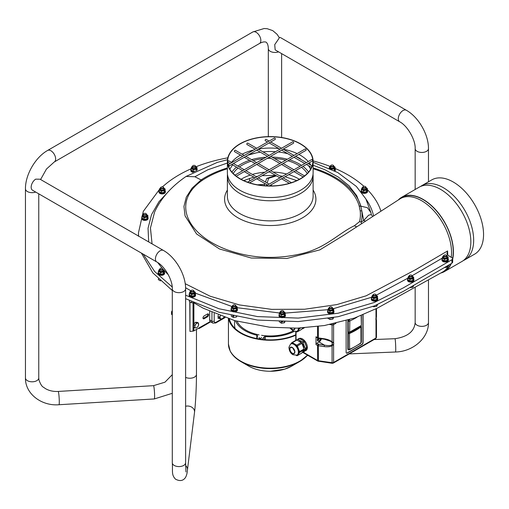 <?xml version="1.0" encoding="UTF-8"?>
<svg xmlns="http://www.w3.org/2000/svg" width="509" height="509" viewBox="0 0 509 509"><rect width="100%" height="100%" fill="white"/><g stroke="black" fill="none" stroke-linecap="round" stroke-linejoin="round"><path stroke-width="0.76" d="M266.156 185.83L311.667 159.552A0.802 0.458 60 0 1 312.462 160.011A0.802 0.458 60 0 1 312.462 160.933L269.166 185.931M230.24 163.523L228.019 162.237A0.802 0.458 -60 0 1 228.019 161.315A0.802 0.458 -60 0 1 228.821 160.857L231.837 162.6M236.303 176.209L293.521 143.175A0.802 0.458 -120 0 0 293.687 142.813A0.802 0.458 -120 0 0 293.337 142.005A0.802 0.458 -120 0 0 292.72 141.795L234.967 175.134M242.666 156.346L234.541 151.657A0.802 0.458 -60 0 1 234.541 150.734A0.802 0.458 -60 0 1 235.336 150.27L244.263 155.423M228.821 166.182L275.184 139.415A0.802 0.458 -120 0 0 275.35 139.046A0.802 0.458 -120 0 0 275 138.244A0.802 0.458 -120 0 0 274.389 138.028L228.057 164.776A0.802 0.458 60 0 1 228.662 165.037A0.802 0.458 60 0 1 228.986 165.819A0.802 0.458 60 0 1 228.821 166.182A0.802 0.458 60 0 1 228.471 166.169M311.546 167.359A0.802 0.458 -60 0 1 311.502 167.124A0.802 0.458 -60 0 1 312.011 166.176M269.115 141.076L266.099 139.332A0.802 0.458 120 0 0 265.482 139.549A0.802 0.458 120 0 0 265.132 140.35A0.802 0.458 120 0 0 265.297 140.719L267.518 141.998M247.616 182.184L305.146 148.965A0.802 0.458 60 0 1 305.947 149.43A0.802 0.458 60 0 1 305.947 150.352L249.626 182.865M256.689 148.246L247.762 143.099A0.802 0.458 120 0 0 247.151 143.309A0.802 0.458 120 0 0 246.801 144.117A0.802 0.458 120 0 0 246.967 144.48L255.092 149.169M451.292 263.56A42.864 24.75 60 0 1 444.548 271.513L461.968 261.454A42.864 24.75 -120 0 0 468.541 227.109A42.864 24.75 -120 0 0 440.533 189.335A42.864 24.75 -120 0 0 419.098 187.21L401.684 197.269A42.864 24.75 60 0 1 437.727 212.158A42.864 24.75 60 0 1 452.692 259.126M398.572 199.687A42.864 24.75 60 0 1 401.684 197.269M444.548 271.513A42.864 24.75 60 0 1 440.909 272.996M463.33 260.563A42.864 24.75 -120 0 0 464.787 259.832A42.864 24.75 -120 0 0 471.353 225.481A42.864 24.75 -120 0 0 443.352 187.706A42.864 24.75 -120 0 0 421.916 185.581A42.864 24.75 -120 0 0 420.555 186.479M421.916 185.581L431.804 179.874A42.864 24.75 60 0 1 474.674 204.624A42.864 24.75 60 0 1 474.674 254.125L464.787 259.832M399.565 199.102A42.603 24.597 60 0 1 401.817 197.498A42.603 24.597 60 0 1 437.358 211.967A42.603 24.597 60 0 1 452.641 258.337M450.949 263.757A42.603 24.597 60 0 1 444.414 271.284A42.603 24.597 60 0 1 441.907 272.423M198.943 327.942L210.242 321.548A4.263 2.462 120 0 0 210.567 321.803L212.826 323.107L215.752 322.973A1.597 0.923 60 0 0 216.083 322.242A2.66 1.54 -60 0 1 214.2 321.154L214.2 313.398M210.242 321.548A4.263 2.462 -60 0 1 209.683 319.849L209.683 311.387M194.114 323.896A2.367 1.368 -60 0 1 194.788 323.056M199.057 328.006L193.884 330.863A1.597 0.923 0 0 1 193.032 331.117L189.965 331.429L189.965 302.034M204.204 318.71A1.731 0.999 -60 0 1 203.339 318.793A1.731 0.999 -60 0 1 203.072 317.406A1.731 0.999 -60 0 1 204.204 315.885L207.405 314.034A1.731 0.999 -60 0 1 208.27 313.951A1.731 0.999 -60 0 1 208.537 315.338A1.731 0.999 -60 0 1 207.405 316.859L204.204 318.71L203.454 318.271L206.654 316.426A1.731 0.999 120 0 0 207.806 313.881M220.27 315.841A3.461 1.998 120 0 0 220.372 318.373L219.449 317.241L220.372 315.548M223.973 317.196L222.497 318.564L220.861 319.251L220.372 318.373A3.461 1.998 120 0 0 222.497 318.564A3.461 1.998 120 0 0 223.935 317.183M219.449 317.241L217.897 316.35L219.309 318.354L220.861 319.251M217.897 316.35L218.38 315.109M219.468 318.449A4.263 2.462 -60 0 1 218.367 318.271L217.763 317.928M172.297 310.585L171.527 311.845L171.527 314.358L172.297 314.804M171.527 311.845L172.297 312.291M195.825 327.93L194.718 327.745L194.883 326.587A2.66 1.54 120 0 0 195.825 327.93A2.66 1.54 120 0 0 197.708 326.842L196.601 327.917L195.825 327.93M194.718 325.238L195.825 324.163A2.66 1.54 120 0 0 194.883 326.587L194.718 325.238L193.566 324.57L195.45 322.229L197.333 322.401L198.485 323.062L198.485 325.575L197.708 326.842A2.66 1.54 120 0 0 198.65 324.418A2.66 1.54 120 0 0 197.708 323.075A2.66 1.54 120 0 0 195.825 324.163L196.601 322.897L198.485 323.062M193.566 324.57L193.566 327.083L194.718 327.745M195.45 322.229L196.601 322.897M203.053 318.43A1.731 0.999 120 0 0 203.454 318.271M189.781 301.888L189.965 331.429M35.681 179.155A6.655 3.843 120 0 0 31.488 185.028A6.655 3.843 120 0 0 32.544 190.239L156.797 261.982A6.655 3.843 -60 0 1 156.797 254.296A6.655 3.843 -60 0 1 163.459 250.453L40.052 179.206L35.681 179.155M428.476 181.796L428.476 148.609C428.629 134.541 418.583 117.134 406.322 110.237L280.783 37.755A6.655 3.843 120 0 0 279.123 37.475L279.066 38.302L274.72 44.646L275.172 49.888M360.792 325.881L360.875 325.925A0.802 0.458 180 0 1 360.932 326.536A66.297 38.277 180 0 1 349.454 333.109A0.802 0.458 180 0 1 348.398 333.071L347.825 333.172L348.016 332.848L348.83 332.377M317.349 339.618A1.463 0.846 120 0 0 318.768 338.415M317.4 340.438A2.399 1.381 120 0 0 319.328 338.498M317.578 326.543L317.578 337.671A1.063 0.617 120 0 0 317.801 338.154L316.229 337.251A1.063 0.617 -60 0 1 316.013 336.761L316.013 344.587A1.063 0.617 -60 0 1 316.763 343.282L319.022 341.978A3.728 2.151 120 0 0 321.427 338.803M320.613 338.682A2.399 1.381 -60 0 1 317.826 341.011A2.399 1.381 -60 0 1 317.858 338.186M376.463 320.237L376.272 319.385A1.063 0.751 165.1 0 1 375.992 320.091L376.412 320.136L375.992 320.091L375.992 338.001L333.592 362.478A1.33 0.77 60 0 1 333.319 363.089L375.718 338.612A1.33 0.77 -120 0 0 375.992 338.001A1.597 0.923 180 0 0 376.463 337.346L376.463 320.25M363.076 314.848L363.076 342.633A1.597 0.923 -60 0 1 361.95 344.587L347.265 353.068A1.597 0.923 -60 0 1 346.464 353.144A1.597 0.923 -60 0 1 346.133 352.413L346.133 320.683M332.116 342.773A3.728 2.151 -60 0 1 332.116 344.332L331.677 345.083C330.029 345.732 327.624 345.745 324.462 345.121L324.201 346.584C327.65 347.03 330.277 346.744 332.078 345.732L333.592 344.574A4.791 2.768 120 0 0 333.592 342.563L332.078 341.889L331.677 342.099L332.116 342.773A1.063 0.751 -14.9 0 0 333.592 342.563L333.592 324.653A1.33 0.77 -120 0 0 333.389 323.851M376.463 316.573L376.463 308.6M376.412 316.293L375.992 318.087A4.791 2.768 120 0 0 375.992 320.091M329.838 324.57L332.078 324.895L332.078 341.889C330.277 340.356 327.65 339.312 324.201 338.759L324.309 339.217L330.316 341.151L331.677 342.099M332.116 344.332A1.063 0.439 11.5 0 0 333.592 344.574L333.592 362.478A1.597 0.923 180 0 1 332.078 362.72L332.212 363.292L317.858 361.104A1.33 0.77 120 0 1 317.578 360.493L303.243 352.222M376.463 316.636L376.285 317.864A1.063 0.439 -168.5 0 1 375.992 318.087L375.992 308.848M346.374 353.081A1.597 0.923 120 0 0 347.074 352.96L361.759 344.478A1.597 0.923 120 0 0 362.892 342.525L362.892 314.925M316.013 344.587L317.578 345.496L317.578 360.493A1.597 0.923 180 0 0 318.322 360.735L332.078 362.72L332.078 345.732A1.063 0.573 -122 0 1 331.677 345.083M324.201 338.759L318.322 337.912L318.43 338.37L324.322 339.217M348.169 320.085A1.597 0.923 120 0 0 347.825 321.217L347.825 349.047A1.597 0.923 120 0 0 348.156 349.772A1.597 0.923 120 0 0 348.786 349.778M360.932 326.536L360.976 342.837A66.564 38.429 180 0 1 349.836 349.219A1.063 0.534 -114.3 0 1 349.613 349.708L349.613 349.708A1.063 0.534 -114.3 0 0 349.613 349.708L348.493 349.664L348.213 349.047L348.213 333.395A1.063 0.617 0 0 0 349.619 333.446A66.564 38.429 0 0 0 361.142 326.848A1.063 0.617 0 0 0 361.371 326.466A1.063 0.617 0 0 0 361.059 326.034L361.008 325.722M348.073 349.708A1.597 0.923 120 0 0 348.55 349.689M349.836 349.219L349.619 349.098A1.063 0.617 -0 0 1 348.213 349.047L347.825 348.824A1.33 0.77 120 0 0 348.105 349.435A1.33 0.77 120 0 0 348.328 349.498M349.174 319.607L348.213 321.224L348.213 332.091L347.825 331.868L348.398 332.199A0.802 0.458 0 0 0 349.454 332.237L360.964 325.677M360.976 342.837A1.063 0.681 54 0 1 360.766 343.32L361.371 342.118A1.063 0.617 -0 0 1 361.142 342.5M361.142 315.618L361.371 325.162A1.063 0.617 180 0 1 361.142 325.544A66.564 38.429 180 0 1 349.619 332.142L349.836 320.956A66.564 38.429 0 0 0 357.146 317.12M349.32 319.735A1.063 0.534 65.7 0 1 349.836 320.956M299.279 338.453A6.922 3.996 60 0 1 306.049 342.824A6.922 3.996 60 0 1 305.915 350.58A6.922 3.996 60 0 1 304.91 350.892M305.209 350.682A6.922 3.996 -120 0 0 306.1 350.466M296.938 340.095L297.371 339.478A1.063 0.617 60 0 1 297.491 339.369A1.063 0.617 60 0 1 298.019 339.42L302.371 341.927A1.063 0.617 60 0 1 303.02 342.742L305.196 348.341A1.063 0.617 60 0 1 305.196 349.212L306.704 348.347L306.272 348.951A6.655 3.843 60 0 1 305.031 350.784L306.157 350.135A6.655 3.843 -120 0 0 307.016 349.276M300.673 338.294A6.655 3.843 -120 0 0 299.566 338.574M304.21 327.828L303.02 328.515L303.472 327.872M303.02 328.515A1.063 0.617 60 0 1 302.906 328.623A1.063 0.617 60 0 1 302.371 328.572L302.327 328.547M298.019 339.42L299.527 338.549L300.386 339.045A6.655 3.843 60 0 1 303.02 340.566L303.879 341.062L302.371 341.927M303.02 342.742L304.528 341.87L304.955 342.977A6.655 3.843 60 0 1 306.272 346.368L306.704 347.475L305.196 348.341M305.031 350.784A6.655 3.843 60 0 1 304.955 350.828L303.02 352.304A1.063 0.617 60 0 1 302.906 352.419A1.063 0.617 60 0 1 302.371 352.362L302.327 352.343M299.527 338.549A1.063 0.617 -120 0 0 298.993 338.498A1.063 0.617 -120 0 0 298.878 338.606M300.386 339.045L303.02 340.566M304.528 341.87A1.063 0.617 -120 0 0 303.879 341.062M304.955 342.977L306.272 346.368M306.704 348.347A1.063 0.617 -120 0 0 306.704 347.475M306.272 348.951L304.955 350.828M305.196 349.212L303.02 352.304M302.772 327.917L301.894 329.164L297.377 331.773L299.546 328.68L300.692 328.025M298.783 341.164A5.192 2.997 60 0 1 303.848 348.436M299.623 328.07A1.063 0.617 60 0 1 299.546 328.68M297.377 331.773A1.063 0.617 60 0 1 297.256 331.887A1.063 0.617 60 0 1 296.722 331.83L296.181 331.524M298.369 328.12A6.324 3.652 60 0 1 296.728 331.365A6.388 6.388 0 0 0 297.746 330.895A6.388 3.69 -120 0 0 298.459 330.226A6.388 3.69 -120 0 0 299.063 328.095M301.614 353.119A1.063 0.617 -120 0 0 301.773 353.068A1.063 0.617 -120 0 0 301.894 352.96L304.064 349.868A1.063 0.617 -120 0 0 304.064 348.996L301.894 343.39A1.063 0.617 -120 0 0 301.239 342.582L296.893 340.069A1.063 0.617 -120 0 0 296.359 340.018A1.063 0.617 -120 0 0 296.238 340.127M290.9 343.906L291.721 342.735A1.063 0.617 60 0 1 291.842 342.627A1.063 0.617 60 0 1 292.376 342.678L296.722 345.191A1.063 0.617 60 0 1 297.377 345.999L299.546 351.604A1.063 0.617 60 0 1 299.546 352.476L297.377 355.568A1.063 0.617 60 0 1 297.256 355.676A1.063 0.617 60 0 1 296.722 355.626L296.181 355.314M290.435 344.262A6.388 6.388 0 0 1 291.352 343.62A6.388 3.69 60 0 1 294.546 343.938A6.388 3.69 60 0 1 298.459 348.805A6.388 3.69 60 0 1 298.459 354.022A6.388 3.69 60 0 1 297.746 354.684A6.388 6.388 0 0 1 296.728 355.161A6.324 3.652 -120 0 0 297.065 347.698A6.324 3.652 -120 0 0 290.435 344.262L288.934 347.24C289.112 350.701 290.416 353.182 292.84 354.69L296.728 355.161M294.635 328.222A3.328 1.921 60 0 1 293.954 329.546A3.328 1.921 60 0 1 292.287 329.38A3.328 1.921 60 0 1 291.046 328.26M292.287 347.742A3.328 1.921 60 0 1 294.463 350.669A3.328 1.921 60 0 1 293.954 353.341A3.328 1.921 60 0 1 290.626 351.42A3.328 1.921 60 0 1 290.626 347.577A3.328 1.921 60 0 1 292.287 347.742M293.089 348.36A3.328 1.921 -120 0 0 294.501 350.816M295.761 340.368L295.761 331.588M363.343 186.568A1.597 0.923 0 0 0 363.21 186.631A1.597 0.923 0 0 0 362.745 187.287A1.597 0.923 0 0 0 363.731 188.139A1.597 0.923 0 0 0 365.475 187.936A1.597 0.923 0 0 0 365.939 187.287A1.597 0.923 0 0 0 365.475 186.631A1.597 0.923 0 0 0 365.341 186.568M363.21 186.631L363.445 186.498A1.272 0.732 180 0 1 365.239 186.498A1.272 0.732 180 0 1 365.239 187.535A1.272 0.732 180 0 1 363.445 187.535A1.272 0.732 180 0 1 363.445 186.498M365.939 187.287L365.939 188.584A1.597 0.923 180 0 1 364.342 189.507A1.597 0.923 180 0 1 362.745 188.584L362.745 187.287M362.745 187.573A2.367 1.368 0 0 0 362.669 187.617A2.367 1.368 0 0 0 362.694 189.564A2.367 1.368 0 0 0 366.066 189.52A2.367 1.368 0 0 0 365.939 187.573M361.371 189.373L361.371 190.97L363.547 192.23L366.518 191.766L367.313 190.054L367.313 188.457L366.518 190.169L363.547 190.633L361.371 189.373L362.166 187.662L362.745 187.452M365.939 187.484L367.313 188.457M366.518 191.766L366.518 190.169M363.547 192.23L363.547 190.633M361.371 190.162A3.194 1.845 0 0 0 361.148 190.843A3.194 1.845 0 0 0 363.121 192.548A3.194 1.845 0 0 0 366.601 192.148A3.194 1.845 0 0 0 367.536 190.843L367.536 191.543A3.194 1.845 180 0 1 366.601 192.847A3.194 1.845 180 0 1 361.708 192.587M361.237 191.969A3.194 1.845 180 0 1 361.148 191.543L361.148 190.843M367.536 190.843A3.194 1.845 0 0 0 367.288 190.131M331.117 165.26A1.597 0.923 0 0 0 330.99 165.33A1.597 0.923 0 0 0 330.519 165.979A1.597 0.923 0 0 0 331.505 166.831A1.597 0.923 0 0 0 333.249 166.634A1.597 0.923 0 0 0 333.719 165.979A1.597 0.923 0 0 0 333.249 165.33A1.597 0.923 0 0 0 333.121 165.26M330.99 165.33L331.219 165.196A1.272 0.732 180 0 1 333.02 165.196A1.272 0.732 180 0 1 333.02 166.233A1.272 0.732 180 0 1 331.219 166.233A1.272 0.732 180 0 1 331.219 165.196M333.719 165.979L333.719 167.276A1.597 0.923 180 0 1 332.123 168.199A1.597 0.923 180 0 1 330.519 167.276L330.519 165.979M330.519 166.271A2.367 1.368 0 0 0 330.443 166.309A2.367 1.368 0 0 0 330.468 168.263A2.367 1.368 0 0 0 333.847 168.218A2.367 1.368 0 0 0 333.719 166.271M334.038 170.56L335.087 168.746L335.087 167.149L334.292 168.867L331.321 169.325L329.151 168.072L329.947 166.354L330.519 166.15M333.719 166.182L335.087 167.149M334.292 170.464L334.292 168.867M334.477 170.782A3.194 1.845 0 0 0 335.316 169.542L335.316 170.235A3.194 1.845 180 0 1 334.986 171.049M335.316 169.542A3.194 1.845 0 0 0 335.062 168.823M193.019 165.635A1.597 0.923 0 0 0 192.892 165.705A1.597 0.923 0 0 0 192.427 166.354A1.597 0.923 0 0 0 193.414 167.207A1.597 0.923 0 0 0 195.151 167.009A1.597 0.923 0 0 0 195.621 166.354A1.597 0.923 0 0 0 195.151 165.705A1.597 0.923 0 0 0 195.023 165.635M192.892 165.705L193.121 165.571A1.272 0.732 180 0 1 194.922 165.571A1.272 0.732 180 0 1 194.922 166.608A1.272 0.732 180 0 1 193.127 166.608A1.272 0.732 180 0 1 193.121 165.571M195.621 166.354L195.621 167.652A1.597 0.923 180 0 1 194.024 168.574A1.597 0.923 180 0 1 192.427 167.652L192.427 166.354M192.427 166.647A2.367 1.368 0 0 0 192.345 166.685A2.367 1.368 0 0 0 192.37 168.638A2.367 1.368 0 0 0 195.749 168.594A2.367 1.368 0 0 0 195.621 166.647M196.194 170.839L196.996 169.122L196.996 167.525L196.194 169.243L193.229 169.701L191.053 168.447L191.848 166.729L192.427 166.526M191.053 168.447L191.053 170.044L193.229 171.298L195.284 171.145M195.621 166.558L196.996 167.525M196.194 170.68L196.194 169.243M193.229 171.298L193.229 169.701M192.981 172.354A3.194 1.845 180 0 1 190.83 170.61L190.83 169.917A3.194 1.845 0 0 0 194.101 171.762M197.18 170.191A3.194 1.845 0 0 0 197.218 169.917A3.194 1.845 0 0 0 196.97 169.198M191.053 169.236A3.194 1.845 0 0 0 190.83 169.917M161.149 187.115A1.597 0.923 0 0 0 161.016 187.185A1.597 0.923 0 0 0 160.551 187.834A1.597 0.923 0 0 0 161.538 188.686A1.597 0.923 0 0 0 163.281 188.489A1.597 0.923 0 0 0 163.745 187.834A1.597 0.923 0 0 0 163.281 187.185A1.597 0.923 0 0 0 163.147 187.115M161.016 187.185L161.251 187.051A1.272 0.732 180 0 1 163.045 187.051A1.272 0.732 180 0 1 163.045 188.088A1.272 0.732 180 0 1 161.251 188.088A1.272 0.732 180 0 1 161.251 187.051M163.745 187.834L163.745 189.132A1.597 0.923 180 0 1 162.148 190.054A1.597 0.923 180 0 1 160.551 189.132L160.551 187.834M160.551 188.12A2.367 1.368 0 0 0 160.475 188.165A2.367 1.368 0 0 0 160.5 190.118A2.367 1.368 0 0 0 163.873 190.073A2.367 1.368 0 0 0 163.745 188.12M159.177 189.927L159.177 191.524L161.353 192.777L164.324 192.319L165.12 190.601L165.12 189.004L164.324 190.722L161.353 191.18L159.177 189.927L159.972 188.209L160.551 188.006M163.745 188.031L165.12 189.004M164.324 192.319L164.324 190.722M161.353 192.777L161.353 191.18M165.342 191.397L165.342 192.09A3.194 1.845 180 0 1 164.407 193.395A3.194 1.845 180 0 1 160.927 193.795A3.194 1.845 180 0 1 158.954 192.09L158.954 191.397A3.194 1.845 0 0 0 160.927 193.096A3.194 1.845 0 0 0 164.407 192.701A3.194 1.845 0 0 0 165.342 191.397A3.194 1.845 0 0 0 165.094 190.678M159.177 190.716A3.194 1.845 0 0 0 158.954 191.397M143.901 213.589A1.597 0.923 0 0 0 143.773 213.653A1.597 0.923 0 0 0 143.303 214.308A1.597 0.923 0 0 0 144.289 215.161A1.597 0.923 0 0 0 146.032 214.957A1.597 0.923 0 0 0 146.497 214.308A1.597 0.923 0 0 0 146.032 213.653A1.597 0.923 0 0 0 145.898 213.589M143.773 213.653L144.002 213.519A1.272 0.732 180 0 1 145.797 213.519A1.272 0.732 180 0 1 145.797 214.563A1.272 0.732 180 0 1 144.002 214.563A1.272 0.732 180 0 1 144.002 213.519M146.497 214.308L146.497 215.606A1.597 0.923 180 0 1 144.9 216.529A1.597 0.923 180 0 1 143.303 215.606L143.303 214.308M143.303 214.594A2.367 1.368 0 0 0 143.226 214.639A2.367 1.368 0 0 0 143.252 216.586A2.367 1.368 0 0 0 146.624 216.541A2.367 1.368 0 0 0 146.497 214.594M141.928 216.395L141.928 217.992L144.104 219.252L147.076 218.787L147.871 217.076L147.871 215.479L147.076 217.19L144.104 217.655L141.928 216.395L142.724 214.683L143.303 214.474M146.497 214.505L147.871 215.479M147.076 218.787L147.076 217.19M144.104 219.252L144.104 217.655M148.094 217.865L148.094 218.565A3.194 1.845 180 0 1 147.158 219.869A3.194 1.845 180 0 1 143.678 220.27A3.194 1.845 180 0 1 141.706 218.565L141.706 217.865A3.194 1.845 0 0 0 143.678 219.57A3.194 1.845 0 0 0 147.158 219.169A3.194 1.845 0 0 0 148.094 217.865A3.194 1.845 0 0 0 147.845 217.152M141.928 217.184A3.194 1.845 0 0 0 141.706 217.865M160.335 268.504A1.597 0.923 0 0 0 160.208 268.574A1.597 0.923 0 0 0 159.737 269.223A1.597 0.923 0 0 0 160.723 270.075A1.597 0.923 0 0 0 162.466 269.878A1.597 0.923 0 0 0 162.937 269.223A1.597 0.923 0 0 0 162.466 268.574A1.597 0.923 0 0 0 162.339 268.504L157.695 262.529M160.208 268.574L160.437 268.44A1.272 0.732 180 0 1 162.237 268.44A1.272 0.732 180 0 1 162.237 269.477A1.272 0.732 180 0 1 160.437 269.477A1.272 0.732 180 0 1 160.437 268.44M162.937 269.223L162.937 270.521A1.597 0.923 180 0 1 161.34 271.443A1.597 0.923 180 0 1 159.737 270.521L159.737 269.223M158.369 278.932L158.369 279.657L160.539 280.911M159.737 269.509A2.367 1.368 0 0 0 159.661 269.554A2.367 1.368 0 0 0 159.686 271.507A2.367 1.368 0 0 0 163.065 271.462A2.367 1.368 0 0 0 162.937 269.509M158.369 271.316L158.369 272.913L160.539 274.166L163.51 273.708L164.305 271.991L164.305 270.394L163.51 272.111L160.539 272.57L158.369 271.316L159.164 269.598L159.737 269.395M162.937 269.42L164.305 270.394M163.51 273.708L163.51 272.111M160.539 274.166L160.539 272.57M164.534 272.786L164.534 273.479A3.194 1.845 180 0 1 163.599 274.784A3.194 1.845 180 0 1 160.112 275.184A3.194 1.845 180 0 1 158.14 273.479L158.14 272.786A3.194 1.845 0 0 0 160.112 274.485A3.194 1.845 0 0 0 163.599 274.09A3.194 1.845 0 0 0 164.534 272.786A3.194 1.845 0 0 0 164.28 272.067M158.369 272.105A3.194 1.845 0 0 0 158.14 272.786M191.352 290.397A1.597 0.923 0 0 0 191.225 290.467A1.597 0.923 0 0 0 190.76 291.116A1.597 0.923 0 0 0 191.747 291.969A1.597 0.923 0 0 0 193.484 291.772A1.597 0.923 0 0 0 193.954 291.116A1.597 0.923 0 0 0 193.484 290.467A1.597 0.923 0 0 0 193.356 290.397M191.225 290.467L191.454 290.334A1.272 0.732 180 0 1 193.255 290.334A1.272 0.732 180 0 1 193.255 291.371A1.272 0.732 180 0 1 191.454 291.371A1.272 0.732 180 0 1 191.454 290.334M193.954 291.116L193.954 292.414A1.597 0.923 180 0 1 192.357 293.337A1.597 0.923 180 0 1 190.76 292.414L190.76 291.116M189.386 300.634L189.386 301.551L190.474 302.371L191.562 302.804L193.573 302.664L203.269 308.231L234.757 320.638L269.649 327.217L297.275 328.159L324.456 325.531L354.499 318.055L377.303 308.149L442.779 271.921A42.336 24.445 60 0 0 449.084 264.839M191.562 301.71L191.562 302.804M190.76 291.402A2.367 1.368 0 0 0 190.678 291.447A2.367 1.368 0 0 0 190.703 293.394A2.367 1.368 0 0 0 194.082 293.349A2.367 1.368 0 0 0 193.954 291.402M189.386 293.209L189.386 294.8L191.562 296.06L194.527 295.595L195.322 293.884L195.322 292.287L194.527 294.005L191.562 294.463L189.386 293.209L190.181 291.492L190.76 291.282M193.954 291.313L195.322 292.287M194.527 295.595L194.527 294.005M191.562 296.06L191.562 294.463M195.551 294.673L195.551 295.373A3.194 1.845 180 0 1 194.616 296.677A3.194 1.845 180 0 1 191.136 297.078A3.194 1.845 180 0 1 189.163 295.373L189.163 294.673A3.194 1.845 0 0 0 191.136 296.378A3.194 1.845 0 0 0 194.616 295.977A3.194 1.845 0 0 0 195.551 294.673A3.194 1.845 0 0 0 195.303 293.96M189.386 293.992A3.194 1.845 0 0 0 189.163 294.673M233.249 305.063A1.597 0.923 0 0 0 233.116 305.126A1.597 0.923 0 0 0 232.651 305.782A1.597 0.923 0 0 0 233.637 306.634A1.597 0.923 0 0 0 235.374 306.431A1.597 0.923 0 0 0 235.845 305.782A1.597 0.923 0 0 0 235.374 305.126A1.597 0.923 0 0 0 235.247 305.063M233.116 305.126L233.351 304.993A1.272 0.732 180 0 1 235.145 304.993A1.272 0.732 180 0 1 235.145 306.03A1.272 0.732 180 0 1 233.351 306.03A1.272 0.732 180 0 1 233.351 304.993M235.845 305.782L235.845 307.08A1.597 0.923 180 0 1 234.248 308.002A1.597 0.923 180 0 1 232.651 307.08L232.651 305.782M231.277 315.491L231.277 316.216L233.453 317.47L236.424 317.012L236.819 316.344M233.077 315.924L233.453 317.47M236.424 316.63L236.424 317.012M233.453 316.14L233.854 316.076M232.651 306.068A2.367 1.368 0 0 0 232.568 306.113A2.367 1.368 0 0 0 232.6 308.06A2.367 1.368 0 0 0 235.972 308.015A2.367 1.368 0 0 0 235.845 306.068M231.277 307.869L231.277 309.466L233.453 310.719L236.424 310.261L237.219 308.549L237.219 306.952L236.424 308.664L233.453 309.128L231.277 307.869L232.072 306.157L232.651 305.947M235.845 305.979L237.219 306.952M236.424 310.261L236.424 308.664M233.453 310.719L233.453 309.128M233.536 316.006A3.194 1.845 180 0 1 232.658 315.809M237.442 309.338L237.442 310.038A3.194 1.845 180 0 1 236.507 311.343A3.194 1.845 180 0 1 233.027 311.737A3.194 1.845 180 0 1 231.054 310.038L231.054 309.338A3.194 1.845 0 0 0 233.027 311.044A3.194 1.845 0 0 0 236.507 310.643A3.194 1.845 0 0 0 237.442 309.338A3.194 1.845 0 0 0 237.194 308.626M231.277 308.658A3.194 1.845 0 0 0 231.054 309.338M281.21 310.827A1.597 0.923 0 0 0 281.076 310.897A1.597 0.923 0 0 0 280.612 311.546A1.597 0.923 0 0 0 281.598 312.399A1.597 0.923 0 0 0 283.341 312.202A1.597 0.923 0 0 0 283.806 311.546A1.597 0.923 0 0 0 283.341 310.897A1.597 0.923 0 0 0 283.208 310.827M281.076 310.897L281.312 310.764A1.272 0.732 180 0 1 283.106 310.764A1.272 0.732 180 0 1 283.106 311.801A1.272 0.732 180 0 1 281.312 311.801A1.272 0.732 180 0 1 281.312 310.764M283.806 311.546L283.806 312.844A1.597 0.923 180 0 1 282.209 313.767A1.597 0.923 180 0 1 280.612 312.844L280.612 311.546M279.237 321.675L281.413 323.234L284.385 322.776L284.919 321.79M281.102 321.726L281.413 323.234M284.385 321.783L284.385 322.776M281.413 321.904L282.005 321.815M280.612 311.832A2.367 1.368 0 0 0 280.535 311.877A2.367 1.368 0 0 0 280.561 313.824A2.367 1.368 0 0 0 283.933 313.779A2.367 1.368 0 0 0 283.806 311.832M279.237 313.639L279.237 315.23L281.413 316.49L284.385 316.025L285.18 314.314L285.18 312.717L284.385 314.435L281.413 314.893L279.237 313.639L280.033 311.922L280.612 311.712M283.806 311.743L285.18 312.717M284.385 316.025L284.385 314.435M281.413 316.49L281.413 314.893M282.972 321.764A3.194 1.845 180 0 1 281.229 321.733M285.403 315.103L285.403 315.803A3.194 1.845 180 0 1 284.467 317.107A3.194 1.845 180 0 1 280.987 317.508A3.194 1.845 180 0 1 279.015 315.803L279.015 315.103A3.194 1.845 0 0 0 280.987 316.808A3.194 1.845 0 0 0 284.467 316.407A3.194 1.845 0 0 0 285.403 315.103A3.194 1.845 0 0 0 285.155 314.39M279.237 314.422A3.194 1.845 0 0 0 279.015 315.103M329.762 307.067A1.597 0.923 0 0 0 329.635 307.131A1.597 0.923 0 0 0 329.164 307.786A1.597 0.923 0 0 0 330.15 308.639A1.597 0.923 0 0 0 331.893 308.435A1.597 0.923 0 0 0 332.364 307.786A1.597 0.923 0 0 0 331.893 307.131A1.597 0.923 0 0 0 331.766 307.067M329.635 307.131L329.864 306.997A1.272 0.732 180 0 1 331.664 306.997A1.272 0.732 180 0 1 331.664 308.034A1.272 0.732 180 0 1 329.864 308.034A1.272 0.732 180 0 1 329.864 306.997M332.364 307.786L332.364 309.084A1.597 0.923 180 0 1 330.761 310.006A1.597 0.923 180 0 1 329.164 309.084L329.164 307.786M327.796 318.22L329.966 319.474L331.454 319.436L332.937 319.016L333.732 317.298M329.966 318.233L329.966 319.474M332.937 317.711L332.937 319.016M329.164 308.072A2.367 1.368 0 0 0 329.088 308.117A2.367 1.368 0 0 0 329.113 310.064A2.367 1.368 0 0 0 332.492 310.019A2.367 1.368 0 0 0 332.364 308.072M327.796 309.873L327.796 311.47L329.966 312.73L332.937 312.265L333.732 310.554L333.732 308.957L332.937 310.668L329.966 311.133L327.796 309.873L328.591 308.161L329.164 307.951M332.364 307.983L333.732 308.957M332.937 312.265L332.937 310.668M329.966 312.73L329.966 311.133M332.339 317.82A3.194 1.845 180 0 1 331.028 318.055M333.961 311.343L333.961 312.042A3.194 1.845 180 0 1 333.026 313.347A3.194 1.845 180 0 1 329.539 313.741A3.194 1.845 180 0 1 327.567 312.042L327.567 311.343A3.194 1.845 0 0 0 329.539 313.048A3.194 1.845 0 0 0 333.026 312.647A3.194 1.845 0 0 0 333.961 311.343A3.194 1.845 0 0 0 333.707 310.63M327.796 310.662A3.194 1.845 0 0 0 327.567 311.343M373.549 294.38A1.597 0.923 0 0 0 373.421 294.444A1.597 0.923 0 0 0 372.951 295.099A1.597 0.923 0 0 0 373.937 295.952A1.597 0.923 0 0 0 375.68 295.748A1.597 0.923 0 0 0 376.145 295.099A1.597 0.923 0 0 0 375.68 294.444A1.597 0.923 0 0 0 375.547 294.38M373.421 294.444L373.651 294.31A1.272 0.732 180 0 1 375.445 294.31A1.272 0.732 180 0 1 375.445 295.347A1.272 0.732 180 0 1 373.651 295.347A1.272 0.732 180 0 1 373.651 294.31M376.145 295.099L376.145 296.397A1.597 0.923 180 0 1 374.548 297.32A1.597 0.923 180 0 1 372.951 296.397L372.951 295.099M372.664 306.354L373.752 306.787L376.724 306.329L377.519 304.611M373.752 306.176L373.752 306.787M376.59 305.018L376.724 306.329M372.951 295.385A2.367 1.368 0 0 0 372.874 295.43A2.367 1.368 0 0 0 372.9 297.377A2.367 1.368 0 0 0 376.272 297.332A2.367 1.368 0 0 0 376.145 295.385M371.576 297.186L371.576 298.783L373.752 300.036L376.724 299.578L377.519 297.867L377.519 296.27L376.724 297.981L373.752 298.446L371.576 297.186L372.372 295.474L372.951 295.265M407.747 278.226L376.145 295.277L377.519 296.27M376.724 299.578L376.724 297.981M373.752 300.036L373.752 298.446M377.742 298.656L377.742 299.356A3.194 1.845 180 0 1 376.806 300.66A3.194 1.845 180 0 1 373.326 301.054A3.194 1.845 180 0 1 371.354 299.356L371.354 298.656A3.194 1.845 0 0 0 373.326 300.361A3.194 1.845 0 0 0 376.806 299.96A3.194 1.845 0 0 0 377.742 298.656A3.194 1.845 0 0 0 377.493 297.943M371.576 297.975A3.194 1.845 0 0 0 371.354 298.656M409.713 275.299A1.597 0.923 0 0 0 409.586 275.369A1.597 0.923 0 0 0 409.115 276.018A1.597 0.923 0 0 0 410.101 276.871A1.597 0.923 0 0 0 411.845 276.673A1.597 0.923 0 0 0 412.315 276.018A1.597 0.923 0 0 0 411.845 275.369A1.597 0.923 0 0 0 411.717 275.299M409.586 275.369L409.815 275.235A1.272 0.732 180 0 1 411.616 275.235A1.272 0.732 180 0 1 411.616 276.272A1.272 0.732 180 0 1 409.815 276.272A1.272 0.732 180 0 1 409.815 275.235M412.315 276.018L412.315 277.316A1.597 0.923 180 0 1 410.712 278.238A1.597 0.923 180 0 1 409.115 277.316L409.115 276.018M409.853 287.693L412.888 287.248L413.683 285.511M412.888 285.963L412.888 287.248M409.115 276.304A2.367 1.368 0 0 0 409.039 276.349A2.367 1.368 0 0 0 409.064 278.302A2.367 1.368 0 0 0 412.443 278.258A2.367 1.368 0 0 0 412.315 276.304M407.747 278.111L407.747 279.708L409.917 280.962L412.888 280.504L413.683 278.786L413.683 277.189L412.888 278.907L409.917 279.365L407.747 278.111L408.542 276.393L409.115 276.19M412.315 276.215L413.683 277.189M412.888 280.504L412.888 278.907M409.917 280.962L409.917 279.365M413.912 279.581L413.912 280.274A3.194 1.845 180 0 1 412.977 281.579A3.194 1.845 180 0 1 409.49 281.98A3.194 1.845 180 0 1 407.518 280.274L407.518 279.581A3.194 1.845 0 0 0 409.49 281.28A3.194 1.845 0 0 0 412.977 280.885A3.194 1.845 0 0 0 413.912 279.581A3.194 1.845 0 0 0 413.658 278.862M407.747 278.9A3.194 1.845 0 0 0 407.518 279.581M444.153 255.187A1.597 0.923 0 0 0 444.026 255.251A1.597 0.923 0 0 0 443.562 255.906A1.597 0.923 0 0 0 444.548 256.759A1.597 0.923 0 0 0 446.285 256.555A1.597 0.923 0 0 0 446.756 255.906A1.597 0.923 0 0 0 446.285 255.251A1.597 0.923 0 0 0 446.158 255.187M444.026 255.251L444.255 255.117A1.272 0.732 180 0 1 446.056 255.117A1.272 0.732 180 0 1 446.056 256.154A1.272 0.732 180 0 1 444.262 256.154A1.272 0.732 180 0 1 444.255 255.117M446.756 255.906L446.756 257.204A1.597 0.923 180 0 1 445.159 258.127A1.597 0.923 180 0 1 443.562 257.204L443.562 255.906M444.363 267.594L447.328 267.136L448.124 265.418M447.328 265.863L447.328 267.136M443.562 256.192A2.367 1.368 0 0 0 443.479 256.237A2.367 1.368 0 0 0 443.504 258.184A2.367 1.368 0 0 0 446.883 258.139A2.367 1.368 0 0 0 446.756 256.192M442.187 257.993L442.187 259.59L444.363 260.843L447.328 260.385L448.124 258.674L448.124 257.077L447.328 258.788L444.363 259.246L442.187 257.993L442.983 256.281L443.562 256.072M446.756 256.103L448.124 257.077M447.328 260.385L447.328 258.788M444.363 260.843L444.363 259.246M448.353 259.463L448.353 260.156A3.194 1.845 180 0 1 447.417 261.461A3.194 1.845 180 0 1 443.937 261.861A3.194 1.845 180 0 1 441.965 260.156L441.965 259.463A3.194 1.845 0 0 0 443.937 261.168A3.194 1.845 0 0 0 447.417 260.767A3.194 1.845 0 0 0 448.353 259.463A3.194 1.845 0 0 0 448.105 258.75M442.187 258.782A3.194 1.845 0 0 0 441.965 259.463M234.566 320.581L234.566 324.825A35.675 20.595 0 0 0 235.139 328.515M294.113 331.435A35.675 20.595 180 0 1 265.342 336.532A1.063 0.617 0 0 0 264.228 336.882L262.58 338.924A1.063 0.617 180 0 1 261.34 339.261L257.923 338.733A1.063 0.617 180 0 1 257.134 338.135A1.063 0.617 180 0 1 257.134 338.084L257.478 335.838A1.063 0.617 0 0 0 257.478 335.781A1.063 0.617 0 0 0 256.816 335.215A35.675 20.595 180 0 1 235.514 320.848M259.043 334.877A34.345 19.832 180 0 1 245.955 330.15A34.345 19.832 180 0 1 237.073 321.281M292.999 330.984A34.345 19.832 180 0 1 261.594 335.323M261.594 337.512A1.279 0.738 180 0 1 261.556 337.702A1.279 0.738 180 0 1 260.15 338.243A1.279 0.738 180 0 1 259.043 337.512M249.582 181.045L249.442 178.354M264.674 184.398A89.775 51.835 -0 0 0 257.522 184.818M264.254 185.696L264.947 183.558M265.475 182.018L266.761 178.379L275.77 175.459M276.432 175.84L268.663 178.309A39.937 23.058 -0 0 0 266.761 178.379M268.663 178.309L267.142 182.979M266.665 184.551L266.315 185.734M313.111 168.753A90.163 52.052 180 0 1 333.993 177.743A90.163 52.052 180 0 1 359.157 205.91L360.156 210.688A90.163 52.052 180 0 1 359.577 221.6L354.48 225.684C339.287 232.848 326.256 247.603 302.791 253.399C276.419 259.755 251.09 258.515 226.81 249.677C185.989 234.42 171.393 201.5 202.391 180.269L201.106 179.938L192.065 188.165L186.3 197.136L183.946 206.469L185.06 215.88L196.582 233.975L219.5 248.977L251.255 258.031L286.891 258.47L319.849 249.868L344.154 234.986L400.443 198.599A42.336 24.445 60 0 1 430.837 207.704A42.336 24.445 60 0 1 451.165 246.852A42.336 24.445 60 0 1 451.254 257.172M359.157 205.91A4.263 3.429 163.7 0 0 360.792 206.024A91.824 53.012 0 0 0 313.111 167.945M360.156 210.688A4.263 3.468 172.7 0 0 361.81 210.891L360.792 206.024L356.694 195.628L349.079 185.804L338.332 177.075L324.939 169.764L313.111 165.24M359.577 221.6A4.263 3.448 -166.7 0 0 361.218 222A91.824 53.012 0 0 0 361.81 210.891L363.712 220.499L365.475 221.135M354.48 225.684A4.263 3.143 -118.6 0 0 356.777 226.74M361.409 223.75L361.218 222L363.712 220.499L368.662 215.154L371.309 214.569L372.664 216.522M227.377 167.945A91.824 53.012 0 0 0 201.106 179.938L194.871 176.738L186.097 176.432C171.348 186.542 160.831 198.44 154.564 212.132L150.454 227.994L152.064 243.875M446.66 255.588L447.596 255.047L446.927 253.609L447.596 250.943L415.414 269.783L366.136 295.812L336.837 304.592L304.687 309.237L271.653 309.364L239.497 304.942L210.083 296.2L185.225 283.704M162.39 186.848L166.354 183.545A119.38 68.925 180 0 1 191.053 168.823M195.997 166.761A119.38 68.925 180 0 1 227.809 157.835M313.105 160.908A119.38 68.925 180 0 1 329.966 166.348M335.087 168.447A119.38 68.925 180 0 1 363.916 186.326M367.313 189.571A119.38 68.925 180 0 1 380.929 211.178M447.596 255.047L452.546 258.127L452.679 258.807L451.916 259.724L403.389 287.839L374.382 302.448L338.135 313.22L298.217 318.093L257.522 316.585L218.997 308.753L185.613 295.195M172.214 286.968L154.602 271.456L143.194 254.125M138.588 236.093L138.48 232.81L143.328 211.324L159.241 189.73M233.243 173.537A39.136 22.6 180 0 1 238.072 168.04M239.427 166.977A39.136 22.6 180 0 1 251.083 161.207M253.183 160.577A39.136 22.6 180 0 1 263.522 158.649M267.18 158.382A39.136 22.6 180 0 1 270.934 158.318M274.332 158.439A39.136 22.6 180 0 1 285.753 160.163M287.929 160.755A39.136 22.6 180 0 1 300.043 166.265M301.468 167.283A39.136 22.6 180 0 1 307.239 173.537M231.913 172.08A41.274 23.828 180 0 1 236.539 167.156M237.907 166.106A41.274 23.828 180 0 1 249.518 160.303M251.592 159.654A41.274 23.828 180 0 1 266.022 157.211M272.029 157.103A41.274 23.828 180 0 1 287.369 159.234M289.513 159.839A41.274 23.828 180 0 1 301.557 165.387M302.989 166.405A41.274 23.828 180 0 1 308.575 172.08M447.596 250.943L447.767 255.155M185.613 298.675L218.997 312.233L257.522 320.066L298.217 321.573L338.135 316.7L374.382 305.922L403.389 291.32L451.916 263.198L452.679 262.288L452.692 258.636M141.387 253.081L152.846 272.888L172.297 290.505M295.761 335.246A41.802 24.133 180 0 1 253.896 338.345A41.802 24.133 180 0 1 228.694 318.793M295.761 334.757A41.134 23.751 180 0 1 254.615 338.097A41.134 23.751 180 0 1 229.413 319.028M227.377 176.019L227.377 196.13A42.864 24.75 0 0 0 270.241 220.874A42.864 24.75 0 0 0 313.111 196.13L313.111 176.019A42.864 24.75 180 0 1 270.241 200.762A42.864 24.75 180 0 1 227.377 176.019A42.864 24.75 180 0 1 227.466 174.39M313.016 174.39A42.864 24.75 180 0 1 313.111 176.019M313.111 161.347L313.111 172.761A42.864 24.75 180 0 1 270.241 197.511A42.864 24.75 180 0 1 227.377 172.761L227.377 161.347A42.864 24.75 0 0 0 270.241 186.097A42.864 24.75 0 0 0 313.111 161.347A42.864 24.75 0 0 0 300.552 143.843A42.864 24.75 0 0 0 253.838 138.48A42.864 24.75 0 0 0 227.377 161.347M300.367 158.738A42.603 24.597 0 0 0 295.583 156.358L306.393 162.6M284.442 152.942L287.833 153.731A42.603 24.597 0 0 0 284.442 152.942A42.603 24.597 0 0 0 278.283 151.975M275.522 151.72A42.603 24.597 0 0 0 262.994 151.892M260.347 152.204A42.603 24.597 0 0 0 256.04 152.942A42.603 24.597 0 0 0 247.807 155.22M240.452 155.067A42.603 24.597 0 0 0 240.121 155.258A42.603 24.597 0 0 0 231.512 162.409M229.266 165.928A42.603 24.597 0 0 0 228.783 166.997M310.814 165.151A42.603 24.597 0 0 0 309.262 162.785M308.238 161.531A42.603 24.597 0 0 0 300.367 155.258A42.603 24.597 0 0 0 298.872 154.437M297.154 153.584A42.603 24.597 0 0 0 283.233 149.226M278.894 148.571A42.603 24.597 0 0 0 258.597 148.991M253.667 149.996A42.603 24.597 0 0 0 242.112 154.182M300.367 143.952A42.603 24.597 0 0 0 253.94 138.62A42.603 24.597 0 0 0 227.644 161.347A42.603 24.597 0 0 0 270.241 185.938A42.603 24.597 0 0 0 312.844 161.347A42.603 24.597 0 0 0 300.367 143.952M224.501 317.387L222.872 318.322M222.083 318.78L216.083 322.242M211.941 312.411L211.941 321.154L209.683 319.849M214.2 321.154A1.597 0.923 180 0 1 211.941 321.154A4.263 2.462 120 0 0 212.826 323.107M193.884 302.868L193.884 324.176M193.884 327.268L193.884 330.863M196.461 329.374L196.461 374.395A6.655 3.843 180 0 1 189.335 378.225A6.655 3.843 180 0 1 185.613 377.379M207.405 316.859L206.654 316.426M193.032 331.117L193.032 302.772M196.461 374.395C196.48 386.102 195.583 403.961 194.527 412.277A6.655 5.421 -173 0 0 187.923 406.029A6.655 5.421 -173 0 0 185.613 406.277M194.527 412.277L187.446 469.96A6.655 5.421 -173 0 0 185.632 465.582M187.446 469.96C187.236 473.052 186.58 475.578 185.473 477.531C183.145 480.89 179.83 481.431 175.516 479.173C171.221 474.662 172.882 471.506 172.297 462.738A6.655 3.843 0 0 0 178.958 466.581A6.655 3.843 0 0 0 185.613 462.738L185.95 471.964M172.297 462.738L172.297 288.826A6.655 3.843 0 0 0 178.958 292.669A6.655 3.843 0 0 0 185.613 288.826L185.613 462.738M406.322 110.237A6.655 3.843 120 0 0 403.656 110.237A6.655 3.843 120 0 0 398.782 116.001A6.655 3.843 120 0 0 399.667 121.766L275.134 49.869M428.476 148.609A6.655 3.843 180 0 1 427.146 150.912A6.655 3.843 180 0 1 419.715 152.255A6.655 3.843 180 0 1 415.166 148.609C415.586 139.86 407.454 125.768 399.667 121.766M349.244 353.895L395.538 351.999C412.831 351.662 428.801 338.129 428.476 322.521A6.655 3.843 180 0 1 427.146 324.831A6.655 3.843 180 0 1 419.938 326.212A6.655 3.843 180 0 1 415.179 322.795A6.655 3.843 180 0 1 415.166 322.521L415.166 287.407M395.538 351.999A6.655 0.382 -92.3 0 0 395.569 351.967A6.655 0.382 -92.3 0 0 395.703 347.043A6.655 0.382 -92.3 0 0 395.264 339.917A6.655 0.382 -92.3 0 0 394.99 338.701C407.645 336.818 414.371 331.423 415.166 322.521M268.313 136.622L268.313 48.61A6.655 3.843 -0 0 0 270.266 51.326A6.655 3.843 -0 0 0 278.563 51.842M252.814 31.972L47.604 150.454A6.655 3.843 -120 0 1 53.178 152.738A6.655 3.843 -120 0 1 55.538 160.004A6.655 3.843 -120 0 1 54.259 161.983L259.475 43.5A6.655 3.843 -120 0 0 260.748 41.528A6.655 3.843 -120 0 0 258.394 34.256A6.655 3.843 -120 0 0 252.814 31.972L264.114 28.523L267.219 28.714L272.748 30.629L277.068 34.288L279.167 37.469M35.694 192.058A6.655 3.843 180 0 1 28.911 192.198A6.655 3.843 180 0 1 25.45 188.826C25.297 174.759 35.344 157.351 47.604 150.454M38.76 193.834L38.76 377.958A6.655 3.843 180 0 1 37.691 380.051A6.655 3.843 180 0 1 30.216 381.642A6.655 3.843 180 0 1 25.45 377.958L25.45 188.826M38.76 377.958L38.938 379.924C40.446 384.149 41.954 386.579 43.456 387.222L45.409 388.59C49.004 390.721 53.267 391.675 58.185 391.446A6.655 0.566 86.5 0 1 58.586 392.655A6.655 0.566 86.5 0 1 59.025 396.269A6.655 0.566 86.5 0 1 58.987 404.731C41.636 406.258 25.075 393.82 25.45 377.958M58.185 391.446L153.508 385.663A6.655 0.566 86.5 0 1 153.909 386.872A6.655 0.566 86.5 0 1 154.348 390.486A6.655 0.566 86.5 0 1 154.316 398.948L58.987 404.731M348.398 333.071L348.016 332.848M319.022 341.978L324.462 345.121L318.335 344.192A1.063 0.617 120 0 0 317.578 345.496A1.597 0.923 0 0 0 318.322 345.738L318.456 361.307M376.412 337.123A1.597 0.923 180 0 1 376.463 337.346L375.718 338.612M335.953 323.291L333.592 324.653A1.597 0.923 -0 0 1 332.078 324.895L332.142 324.112M318.335 344.192L316.763 343.282M318.322 326.441L318.322 337.912A1.597 0.923 180 0 1 317.578 337.671L316.013 336.761M318.583 344.269L318.322 345.738L324.201 346.584M347.882 331.989L349.619 332.142A66.297 38.277 0 0 0 355.829 328.992M347.844 321.007L348.213 321.224A1.063 0.617 -0 0 0 349.619 321.274M349.619 349.098L349.454 333.109M349.619 332.142A1.063 0.617 180 0 1 348.213 332.091M296.053 340.197L296.053 331.544M292.376 342.678L296.893 340.069M301.239 342.582L296.722 345.191M297.377 345.999L301.894 343.39M304.064 348.996L299.546 351.604M299.546 352.476L304.064 349.868M301.894 352.96L297.377 355.568M290.785 328.26A3.69 2.131 -120 0 0 293.47 330.036A3.69 2.131 -120 0 0 294.896 328.216M292.287 353.469A3.69 2.131 60 0 1 290.028 347.647A3.69 2.131 60 0 1 294.546 350.256A3.69 2.131 60 0 1 292.287 353.469M256.816 335.215L256.816 338.58M265.342 336.532L265.342 339.713M264.228 336.882L264.228 339.624M262.58 338.924L262.58 339.465M202.391 180.269A90.163 52.052 180 0 1 227.377 168.753M359.195 206.05A4.263 3.429 164 0 0 360.83 206.164L367.396 207.685L370.934 212.628L365.85 198.892L356.351 186.428L337.741 172.538L313.111 162.269M194.871 176.738L207.831 169.79L227.377 163.039M227.377 190.092A45.657 26.36 0 0 0 270.241 225.532A45.657 26.36 0 0 0 313.111 190.092M373.568 215.943A110.86 64 0 0 0 366.136 199.407M170.184 189.66L158.973 201.672L151.523 214.639L148.043 228.242L148.685 241.921M162.931 269.185L163.351 269.649M164.305 270.693L168.282 274.682M185.594 287.738L190.856 290.792M195.322 293.146L231.862 306.469M237.219 307.729L279.473 312.978M285.18 313.099L327.847 309.707M333.414 308.683L371.576 297.269M412.201 275.681L442.187 258.178M444.618 256.771L445.439 256.294M288.749 174.625A39.963 23.07 180 0 1 298.503 178.761A39.963 23.07 180 0 1 299.381 179.283M241.101 179.283A39.963 23.07 180 0 1 250.275 175.09M252.349 174.441A39.963 23.07 180 0 1 264.89 172.207M268.402 172.029A39.963 23.07 180 0 1 269.783 172.004M273.078 172.061A39.963 23.07 180 0 1 286.599 174.021M451.916 259.724L451.916 263.198M307.417 355.078A41.802 24.133 180 0 1 260.411 367.498A41.802 24.133 180 0 1 228.439 344.039L228.439 318.71M248.742 366.117C254.78 369.496 261.963 371.22 270.292 371.271L284.607 369.184L291.746 366.117A30.406 17.554 180 0 1 248.742 366.117L240.903 361.594A41.49 23.955 0 0 0 299.578 361.594A41.49 23.955 0 0 0 307.538 355.148M230.424 351.388A41.49 23.955 0 0 0 240.903 361.594C235.845 358.66 232.269 355.155 230.176 351.083L228.439 344.039M272.22 185.912L270.712 185.041M269.115 184.118L258.286 177.87M256.689 176.947L245.86 170.693M244.263 169.771L233.434 163.523M267.518 185.041L256.689 178.793M255.092 177.87L244.263 171.616M242.666 170.693L231.837 164.439M291.46 182.674L283.138 177.87M281.541 176.947L270.712 170.693M269.115 169.771L258.286 163.523M256.689 162.6L245.86 156.346M289.386 183.316L281.541 178.793M279.944 177.87L269.115 171.616M267.518 170.693L256.689 164.439M255.092 163.523L244.263 157.268M269.115 142.921L279.944 149.169M281.541 150.091L292.37 156.346M293.967 157.268L304.789 163.523M306.393 164.439L311.527 167.41M270.712 141.998L281.541 148.246M283.138 149.169L293.967 155.423M307.99 163.523L312.106 165.896M256.689 150.091L267.518 156.346M269.115 157.268L279.944 163.523M281.541 164.439L292.37 170.693M293.967 171.616L303.186 176.941M258.286 149.169L269.115 155.423M270.712 156.346L281.541 162.6M283.138 163.523L293.967 169.771M295.564 170.693L304.579 175.904M225.048 317.61L215.752 322.973M199.032 328.566L210.656 321.853M172.297 288.826C172.723 280.077 164.585 265.984 156.797 261.982M185.613 288.826C185.766 274.758 175.713 257.35 163.459 250.453M428.476 322.521L428.476 279.937M415.166 189.482L415.166 148.609M307.162 355.619L308.276 355.575M374.083 339.554L394.99 338.701M281.63 53.617L281.63 137.487M268.313 48.61C268.249 45.447 267.524 43.303 266.131 42.183C264.464 41.541 262.243 41.98 259.475 43.5M54.259 161.983L46.459 169.045L40.599 179.524M154.316 398.948L172.297 393.304M153.508 385.663L164.973 382.176L172.297 374.669M333.319 363.089L332.212 363.292M318.43 338.37L317.801 338.154M376.285 317.864L376.272 319.385M348.493 349.664L348.105 349.435M361.008 325.906L361.371 326.466L361.371 342.118M349.613 349.708L360.766 343.32M361.371 315.529L361.371 325.162M302.849 352.444L317.858 361.104M295.901 331.569L295.901 340.286M304.293 327.821L302.906 328.623M298.993 338.498L297.491 339.369M304.407 351.547L302.906 352.419M301.773 329.278L297.256 331.887M296.359 340.018L291.842 342.627M301.773 353.068L297.256 355.676M296.728 331.365L293.4 331.181L290.194 328.26M227.466 159.724L217.349 162.377L186.23 176.343M243.722 180.593L253.794 177.119M256.103 176.61L257.84 176.279M262.097 175.669L275.693 175.414M279.575 175.809L282.68 176.286M285.072 176.75L296.76 180.593M371.309 214.569L370.934 212.628M404.324 196.353L400.443 198.599M446.66 269.681L442.779 271.921M138.48 236.284L138.48 232.81M291.746 366.117L299.578 361.594L307.563 355.161M229.852 169.16L232.588 164.878M233.695 163.669L234.452 162.931M310.636 169.16L308.549 165.692M304.058 161.251L295.64 156.39M256.04 152.942L247.794 155.232"/></g></svg>
